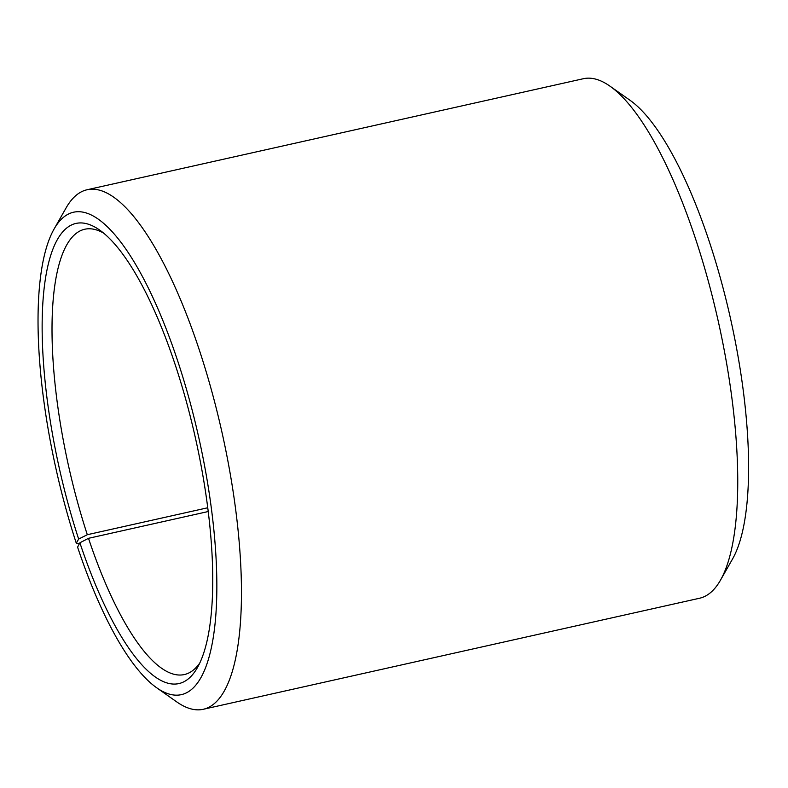 <?xml version="1.0" encoding="UTF-8"?>
<svg xmlns="http://www.w3.org/2000/svg" width="788" height="788" viewBox="0 0 788 788"><rect width="100%" height="100%" fill="white"/><g stroke="black" fill="none" stroke-linecap="round" stroke-linejoin="round"><path stroke-width="1.18" d="M208.239 511.53L88.502 538.312A228.156 67.463 -102.6 0 0 184.353 674.548A228.156 67.463 -102.6 0 0 199.807 662.994M207.766 507.758L87.31 534.707L78.652 539.061L76.288 543.198L79.312 543.838M103.622 233.12A228.156 67.463 -102.6 0 0 84.72 229.249A228.156 67.463 -102.6 0 0 87.31 534.707M88.502 538.312L79.883 542.784A235.76 69.718 -102.6 0 0 197.453 667.544A235.76 69.718 -102.6 0 0 195.483 438.266A235.76 69.718 -102.6 0 0 99.564 230.007A235.76 69.718 -102.6 0 0 42.946 301.518A235.76 69.718 -102.6 0 0 78.652 539.061M79.883 542.784L77.579 547.099A247.166 73.087 -102.6 0 0 156.684 687.776A247.166 73.087 -102.6 0 0 198.773 437.527A247.166 73.087 -102.6 0 0 54.057 229.072A247.166 73.087 -102.6 0 0 76.288 543.198M156.684 687.776L176.66 701.842A266.177 78.711 -102.6 0 0 203.294 709.279A266.177 78.711 -102.6 0 0 221.98 432.336A266.177 78.711 -102.6 0 0 87.054 189.76A266.177 78.711 -102.6 0 0 66.133 207.845L54.057 229.072M203.294 709.279L699.567 598.24A266.177 78.711 -102.6 0 0 720.488 580.155A266.177 78.711 -102.6 0 0 718.262 321.297A266.177 78.711 -102.6 0 0 609.961 86.158A266.177 78.711 -102.6 0 0 583.337 78.721L87.054 189.76M720.488 580.155L732.574 558.928A247.166 73.087 -102.6 0 0 730.506 318.559A247.166 73.087 -102.6 0 0 629.937 100.224L609.961 86.158"/></g></svg>
